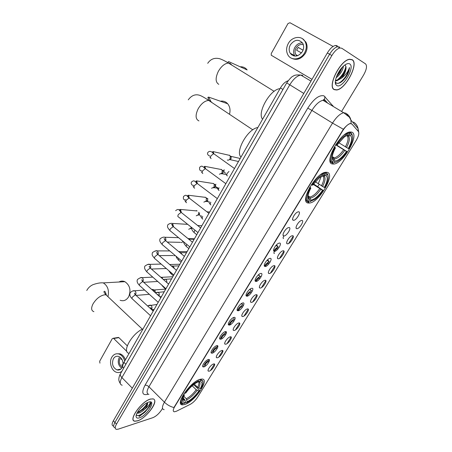 <?xml version="1.0" encoding="UTF-8"?>
<svg xmlns="http://www.w3.org/2000/svg" width="452" height="452" viewBox="0 0 452 452"><rect width="100%" height="100%" fill="white"/><g stroke="black" fill="none" stroke-linecap="round" stroke-linejoin="round"><path stroke-width="0.68" d="M308.343 203.021L309.456 203.021C319.106 202.581 335.887 173.845 327.163 172.336L325.621 172.285C315.507 173.003 298.97 202.812 308.343 203.021M332.299 163.963L333.926 164.031C343.463 163.375 359.803 134.628 351.814 132.153L349.763 132.007C339.74 132.961 323.643 162.844 332.299 163.963M184.766 404.495C194.812 401.709 210.389 378.652 201.852 379.053L200.225 379.296C190.416 381.46 174.099 405.359 182.698 404.845L184.766 404.495M213.593 363.962C216.813 363.007 212.18 370.521 209.14 371.188L208.259 371.092C206.988 370.25 210.813 364.894 213.287 364.063L213.593 363.962M221.887 350.481C225.073 349.611 220.378 357.227 217.378 357.803L216.542 357.696C215.237 356.86 219.011 351.464 221.508 350.599L221.887 350.481M230.3 336.808C233.447 336.034 228.689 343.752 225.729 344.232L224.943 344.119C223.599 343.294 227.322 337.847 229.848 336.949L230.3 336.808M238.825 322.954C241.933 322.276 237.108 330.096 234.192 330.48L233.452 330.361C232.079 329.548 235.746 324.05 238.294 323.118L238.825 322.954M247.464 308.908C250.532 308.326 245.645 316.253 242.769 316.541L242.086 316.417C240.673 315.615 244.295 310.055 246.865 309.089L247.464 308.908M256.227 294.67C259.256 294.184 254.295 302.224 251.47 302.405L250.832 302.281C249.385 301.49 252.956 295.868 255.555 294.868L256.227 294.67M265.115 280.229C268.092 279.85 263.064 287.997 260.284 288.077L259.702 287.947C258.216 287.173 261.748 281.483 264.369 280.443L265.115 280.229M274.121 265.59C277.059 265.313 271.957 273.579 269.228 273.545L268.697 273.415C267.177 272.658 270.663 266.895 273.307 265.816L274.121 265.59M283.257 250.741C286.144 250.577 280.98 258.951 278.296 258.81L277.816 258.685C276.262 257.939 279.703 252.097 282.376 250.979L283.257 250.741M292.529 235.678C295.365 235.628 290.122 244.125 287.489 243.865L287.065 243.747C285.478 243.012 288.879 237.085 291.574 235.927L292.529 235.678M301.925 220.406C304.71 220.469 299.399 229.085 296.817 228.706L296.45 228.593C294.823 227.876 298.19 221.859 300.908 220.661L301.925 220.406M208.327 359.515C211.672 358.566 206.937 366.284 203.79 366.939L202.863 366.826C201.552 365.945 205.389 360.515 207.96 359.634L208.327 359.515M216.796 345.656C220.101 344.803 215.305 352.628 212.197 353.187L211.327 353.063C209.971 352.193 213.751 346.718 216.35 345.803L216.796 345.656M225.384 331.61C228.65 330.853 223.791 338.785 220.723 339.243L219.904 339.113C218.508 338.249 222.231 332.728 224.859 331.774L225.384 331.61M234.096 317.361C237.317 316.705 232.39 324.745 229.362 325.101L228.599 324.965C227.17 324.118 230.836 318.541 233.492 317.547L234.096 317.361M242.927 302.913C246.108 302.365 241.108 310.518 238.131 310.767L237.419 310.626C235.95 309.789 239.566 304.151 242.244 303.117L242.927 302.913M251.888 288.263C255.018 287.817 249.95 296.083 247.018 296.224L246.363 296.083C244.854 295.263 248.419 289.557 251.12 288.483L251.888 288.263M260.973 273.403C264.058 273.064 258.917 281.449 256.035 281.477L255.436 281.336C253.888 280.528 257.403 274.748 260.132 273.635L260.973 273.403M270.189 258.324C273.228 258.098 268.013 266.607 265.183 266.516L264.635 266.381C263.053 265.584 266.522 259.73 269.273 258.578L270.189 258.324M279.539 243.029C282.528 242.922 277.24 251.549 274.46 251.34L273.974 251.21C272.347 250.431 275.776 244.487 278.545 243.295L279.539 243.029M289.026 227.509C291.964 227.52 286.602 236.272 283.873 235.944L283.444 235.82C281.782 235.057 285.167 229.023 287.964 227.785L289.026 227.509M298.653 211.762C301.541 211.892 296.094 220.774 293.421 220.322L293.054 220.203C291.354 219.457 294.698 213.321 297.518 212.044L298.653 211.762M270.047 262.233L269.273 261.872C267.872 262.149 266.386 263.403 264.821 265.64M261.12 276.782L260.392 276.477C258.855 276.805 257.284 278.178 255.679 280.596M252.301 291.122L251.578 290.879C249.899 291.314 248.261 292.806 246.673 295.354M243.583 305.247L242.882 305.083C241.04 305.642 239.351 307.258 237.803 309.925M234.955 319.18L234.305 319.095C232.283 319.807 230.537 321.547 229.062 324.316M226.395 332.932L225.847 332.921C223.599 333.813 221.802 335.689 220.457 338.542M217.887 346.52L217.502 346.56C214.949 347.707 213.112 349.735 211.994 352.645M209.417 359.984L209.27 360.012C205.92 361.854 204.106 364.159 203.824 366.928M205.609 365.934L205.485 365.821C204.863 364.572 205.829 363.114 208.383 361.459L209.033 361.781M213.706 352.436C213.061 351.147 214.033 349.678 216.604 348.023L217.237 348.39M221.779 338.802C221.604 337.192 222.661 335.723 224.938 334.407L225.548 334.785M230.068 324.869C230.277 323.056 231.384 321.632 233.385 320.604L233.978 320.988M238.566 310.654C239.074 308.744 240.204 307.394 241.95 306.609L242.521 307.01M247.261 296.179C247.984 294.263 249.108 293.009 250.628 292.427L251.176 292.834M256.131 281.466L256.154 281.443C257.018 279.602 258.115 278.466 259.431 278.042L259.957 278.455M265.211 266.516C266.149 264.793 267.188 263.776 268.324 263.465L268.861 263.878M274.449 253.504C272.709 253.634 275.663 248.685 277.336 248.673L277.878 249.063M176.433 411.23L174.404 411.8C172.8 411.529 172.879 409.851 174.642 406.76L342.769 130.628C345.368 126.588 347.876 124.232 350.3 123.571L351.955 124.046L358.357 131.47C359.374 133.21 358.651 136.205 356.182 140.442L197.722 397.014C195.535 400.342 193.038 402.783 190.241 404.348L176.433 411.23M123.712 368.052C122.306 367.216 122.39 365.329 123.972 362.38L280.432 87.931C282.811 83.987 285.365 81.603 288.093 80.789M283.585 238.571C282.862 238.373 282.958 237.492 283.867 235.933M278.392 247.058L278.274 247.063C276.991 247.3 275.601 248.442 274.104 250.481M153.499 398.952L150.539 399.02C141.391 401.19 127.588 420.959 134.984 421.224L137.549 420.88C145.103 418.721 156.917 404.207 154.544 400.009M334.361 89.677L336.57 89.982C345.537 89.502 359.199 63.393 352.187 59.681L349.616 59.246C340.22 60.003 326.841 87.112 334.361 89.677M164.183 409.687C161.793 409.246 161.872 406.749 164.426 402.195C167.274 404.919 170.444 406.698 173.935 407.529L343.345 129.255C346.012 126.046 348.277 124.119 350.147 123.481L350.3 123.571M344.87 78.518L349.204 69.828M139.165 416.586L145.634 411.439M150.228 405.218L151.335 402.348M339.531 47.014L337.706 46.703C334.977 47.37 332.276 49.884 329.604 54.234L114.915 422.439C113.243 425.518 113.254 427.276 114.961 427.711C113.254 427.276 113.243 425.518 114.915 422.439L329.604 54.234C332.276 49.884 334.977 47.37 337.706 46.703L339.531 47.014M293.201 236.142L288.687 243.475M283.958 251.154L279.505 258.386M274.839 265.957L270.449 273.087M265.849 280.556L261.522 287.591M256.985 294.953L252.713 301.891M248.244 309.157L244.029 315.993M239.617 323.163L235.464 329.909M231.108 336.977L227.011 343.633M222.717 350.611L218.672 357.176M214.434 364.058L210.446 370.538M182.501 404.653L182.218 404.794M341.599 111.48L363.594 75.015C366.64 69.523 367.284 65.811 365.538 63.885L341.808 48.262L339.989 47.957C337.271 48.63 334.565 51.149 331.881 55.511L116.48 424.117C114.802 427.191 114.808 428.948 116.509 429.377L118.305 429.134L152.861 417.682C156.172 416.275 159.149 413.569 161.793 409.574L162.517 408.371M144.346 412.642L140.397 415.139M337.26 45.771L335.424 45.454C332.695 46.115 329.994 48.624 327.333 52.969L113.356 420.772C111.689 423.846 111.706 425.603 113.418 426.05M150.471 399.133C141.419 401.28 127.758 420.846 135.075 421.111L137.617 420.767C146.849 418.162 159.923 399.189 152.646 398.873L150.471 399.133M143.968 404.828L140.041 408.642M136.419 414.546C136.753 415.541 137.623 415.891 139.024 415.597C140.809 415.151 142.77 414.009 144.917 412.162L149.736 406.427C150.601 404.568 150.736 403.257 150.143 402.489C150.166 404.099 148.312 406.376 144.589 409.314C147.182 406.218 148.103 403.992 147.369 402.625M144.589 409.314C142.442 411.382 140.352 412.676 138.329 413.201L136.956 413.241M147.358 402.63L146.996 404.822L143.041 409.568L137.255 412.653M139.34 417.868C147.16 415.642 156.878 399.404 148.714 402.094L146.962 402.828C141.911 405.331 135.572 413.354 136.108 416.563C136.306 418.021 137.385 418.456 139.34 417.868M150.143 402.489C152.364 404.444 142.917 415.247 137.577 415.637M147.437 402.788C145.318 406.823 141.956 410.049 137.351 412.467M149.736 406.427L144.917 412.162M147.414 403.749L142.578 409.529L138.623 412.314M120.187 369.544L119.859 369.284M117.752 337.548L118.916 337.661L113.689 338.497L126.893 351.475M127.266 345.82L118.916 337.661M113.689 338.497L113.311 338.254L112.232 338.723L99.677 361.238L99.932 363.148M123.034 364.436C123.08 360.425 121.611 357.764 118.627 356.442C116.441 355.871 114.689 356.651 113.367 358.786C111.542 363.888 112.746 367.6 116.983 369.917C119.096 370.42 120.803 369.634 122.102 367.566L122.712 366.137M119.13 357.645C117.396 361.962 118.249 365.482 121.678 368.205M121.385 358.498L121.051 359.363L121.854 359.199M122.972 364.617L121.808 364.866L122.718 365.979M120.616 357.645L119.995 358.509C118.577 362.171 119.356 365.041 122.334 367.114M125.43 359.826C124.328 356.741 122.537 354.741 120.051 353.837L116.712 353.769M124.684 361.125C123.724 357.476 121.831 355.114 119 354.04C116.011 353.238 113.616 354.3 111.808 357.221C108.723 362.278 111.587 371.132 116.763 372.363C118.593 372.849 120.277 372.516 121.825 371.352M120.057 372.307L121.503 371.923M118.927 369.487L119.435 369.877M352.097 59.834L349.549 59.404C340.254 60.156 327.011 86.982 334.452 89.524L336.638 89.829C345.52 89.349 359.035 63.506 352.097 59.834M343.447 66.128C342.808 70.501 340.356 74.399 336.09 77.823M342.345 67.207L339.808 72.619L336.644 76.264M335.876 84.597L336.813 85.547C342.288 89.123 355.532 66.992 349.678 63.901C348.249 63.105 346.288 63.743 343.802 65.811C338.232 70.382 333.666 81.349 335.876 84.597L335.531 82.117L336.344 83.061C339.034 84.1 342.26 82.078 346.017 76.998L347.356 74.891C348.735 72.105 349.441 69.648 349.481 67.517C348.198 71.597 345.481 75.19 341.322 78.298C344.571 74.394 346.142 70.698 346.029 67.212L345.978 68.116C345.712 70.066 344.746 72.275 343.085 74.738C340.684 78.111 338.271 79.987 335.842 80.354L335.486 80.354M341.322 78.298L336.695 80.846L335.446 80.625M346.029 67.212L345.362 65.387L344.69 65.105M349.481 67.517C349.26 72.67 342.65 82.298 337.757 83.439M345.933 66.371C344.757 71.625 341.853 76.179 337.22 80.032M341.333 68.348L337.22 74.913M347.356 74.891L342.588 80.953M345.927 68.444L342.746 74.846L339.785 78.422M342.26 67.303L339.514 72.687L336.655 76.235M120.159 300.264C123.611 301.467 126.441 300.297 128.662 296.761C131.21 290.24 129.944 285.218 124.871 281.686C122.842 280.782 120.876 280.895 118.966 282.014M194.27 384.115L197.631 387.319L200.332 388.63C202.773 383.833 202.513 381.471 199.547 381.533L200.23 380.42L199.937 379.381M193.383 384.793L195.1 385.991L199.564 390.24L199.648 390.737C196.061 395.845 192.077 399.692 187.699 402.269L186.444 402.89L187.111 401.8C191.275 399.726 195.202 396.116 198.886 390.969L196.191 389.664L192.162 385.816M183.845 396.359L186.292 398.737L187.111 401.8M143.092 328.841C132.074 333.26 121.345 352.294 129.142 353.311M184.376 393.025L184.975 393.263C189.298 387.206 193.818 383.087 198.541 380.9L198.213 380.092M203.01 382.448L202.914 380.985L200.829 379.482L200.1 379.533M186.444 402.89L185.292 402.517M200.332 388.63L201.095 388.398C202.665 385.522 203.27 383.324 202.908 381.804C202.581 380.691 201.688 380.228 200.23 380.42M198.541 380.9L197.863 382.013L196.366 382.748C192.507 385.07 188.987 388.494 185.795 393.02L184.975 393.263M198.886 390.969L199.648 390.737M199.547 381.533L198.055 381.697C200.479 381.787 200.671 383.872 198.62 387.952M181.229 398.737C180.314 401.828 180.879 403.45 182.919 403.608L183.851 403.54M182.851 395.427L183.506 395.681C180.743 401.223 181.15 403.817 184.721 403.444L185.393 402.353L185.1 400.348L183.196 397.935M183.506 395.681L184.32 395.432C183.032 397.856 182.523 399.726 182.794 401.031C183.088 402.156 183.953 402.596 185.393 402.353M183.907 393.715L184.32 395.432M229.622 113.757C230.52 109.83 229.865 106.497 227.667 103.757C225.678 101.587 223.254 100.734 220.395 101.208M325.321 172.336L326.643 173.218L326.819 174.156L327.728 175.054C328.949 177.692 328.011 181.868 324.915 187.591L324.304 187.473C327.531 181.32 328.096 177.331 325.988 175.512L323.965 176.043L322.547 175.704M315.242 181.732L324.304 187.473M313.53 183.902L323.163 190.428C320.57 194.236 317.807 197.213 314.88 199.366L310.032 201.507L310.84 200.185C314.439 199.513 318.344 196.224 322.553 190.315L313.202 184.359M308.061 195.795L309.846 197.032L310.84 200.185M257.855 127.537C247.854 128.679 234.842 151.753 241.029 157.053M318.457 183.241L321.31 176.342M311.338 184.698L311.993 185.032C316.954 178.031 321.451 174.297 325.474 173.834L325.304 172.89L324.587 172.935L320.587 174.664M325.304 172.89L324.7 172.489M328.192 176.376L327.621 174.167L326.643 173.218M310.032 201.507L310.637 201.428M309.162 201.716L308.58 201.309M325.474 173.834L324.643 175.19L319.813 177.342L312.648 185.162L311.993 185.032M325.988 175.512L326.819 174.156M322.553 190.315L323.163 190.428M322.395 175.772L324.643 175.19M305.806 200.146L306.874 200.891M306.32 195.083C305.575 198.592 306.06 200.733 307.767 201.513L308.637 201.298C305.987 199.603 306.501 195.168 310.191 187.987L309.524 187.648M310.191 187.987L310.846 188.111C308.213 193.123 307.416 196.761 308.45 199.021L309.45 199.97L308.637 201.298M309.874 187.032L310.846 188.111M309.45 199.97L308.948 197.417L308.072 196.541M228.322 62.958L228.187 61.879L228.684 61.613L247.142 69.93C245.351 67.659 243.035 66.614 240.193 66.8M349.419 132.074L351.204 133.17L351.967 134.758C353.379 137.645 352.351 142.295 348.882 148.714L348.311 148.516C351.701 142.086 352.441 137.758 350.526 135.527L348.424 136.137L346.627 135.64M338.763 142.73L348.311 148.516M335.802 144.533L347.074 151.657C344.616 155.273 342.034 158.115 339.322 160.189C337.237 161.743 335.457 162.505 333.988 162.471L334.825 161.104C338.294 160.742 342.181 157.533 346.492 151.465L335.621 144.815M332.282 156.963L333.96 158.07L334.825 161.104M280.008 88.677C270.245 89.112 256.77 113.011 262.595 119.221M336.028 144.188L336.689 144.544C341.78 137.351 346.26 133.713 350.125 133.628L349.944 132.673L348.718 132.713L344.503 134.696M349.944 132.673L349.102 132.153M352.503 136.154L351.837 133.854L351.204 133.17M333.988 162.471L335.147 162.353M333.084 162.72L332.288 162.206M350.125 133.628L349.26 135.035C347.848 134.933 346.085 135.69 343.983 137.312L337.305 144.753L336.689 144.544M350.526 135.527L351.385 134.12M346.492 151.465L347.074 151.657M346.486 135.702L349.26 135.035M330.129 161.291L331.582 162.234M330.525 155.895C329.875 159.257 330.288 161.409 331.762 162.347L332.666 162.098C330.22 159.963 330.937 155.132 334.819 147.606L334.152 147.25M334.819 147.606L335.44 147.815C332.48 153.471 331.604 157.533 332.819 159.997L333.508 160.726L332.666 162.098M334.356 146.889L335.44 147.815M333.508 160.726L333.045 158.296L332.265 157.409M151.589 289.387L153.505 289.709L154.386 291.89M153.821 289.817L155.036 290.331L155.262 292.67M161.093 277.149L162.24 277.72L161.166 277.584M162.24 277.72L162.663 278.895M175.144 255.465L173.924 255.798M183.28 241.537L181.275 242.634M183.642 241.865L182.975 241.956M191.19 227.141L190.846 228.164L188.704 229.311M191.473 228.401L190.462 228.684M198.733 212.225L198.49 214.649L196.23 215.813M195.829 210.835L196.66 210.604M199.422 214.61L198.038 215.237M203.598 197.128L205.654 197.315L206.327 198.145L206.231 200.959L203.852 202.14M206.717 198.027L207.508 199.14M207.445 200.411L205.705 201.626M213.485 183.439L214.208 184.354L214.067 187.1L211.564 188.286M214.683 184.314L215.203 184.97L215.107 186.942L213.463 187.84M221.412 169.387L222.192 170.387L222.011 173.059L219.378 174.257M222.587 170.319L223.147 171.042L223.022 172.958L221.322 173.873M229.446 155.149L230.271 156.239L230.057 158.833C229.328 159.957 228.407 160.358 227.294 160.042M230.599 156.143L231.192 156.929L231.04 158.793L229.271 159.725M204.044 365.267L205.423 364.261M207.208 362.131L206.507 361.849M212.22 351.922L213.581 350.933M215.299 348.791L214.598 348.503M216.039 347.277L216.35 347.407M220.508 338.395L221.859 337.412M223.497 335.271L222.808 334.983M225.322 332.203L225.282 331.632M224.226 333.729L224.616 333.892M229.153 324.542L230.249 323.711M231.819 321.575L231.13 321.276M233.724 318.406L233.514 317.536M232.531 319.993L232.995 320.191M238.001 310.428L238.763 309.818M240.249 307.688L239.566 307.388M242.244 304.422L241.769 303.36M240.95 306.077L241.487 306.309M246.967 296.094L247.397 295.727M248.809 293.614L248.12 293.308M250.877 290.24L250.086 289.11M249.493 291.969L250.092 292.235M259.634 275.861L258.527 274.737M259.392 275.669L258.211 275.031M257.482 279.347L256.798 279.042M258.148 277.664L258.821 277.969L259.262 276.867M267.821 263.499C268.799 261.386 268.725 260.262 267.584 260.126L267.149 260.194M267.42 260.392L266.855 260.505M266.284 264.889L265.601 264.573M266.934 263.166L267.669 263.505M276.788 248.837C277.794 246.685 277.737 245.515 276.618 245.329L275.969 245.447M276.454 245.594L275.703 245.764M275.212 250.227L274.528 249.905M275.844 248.464L276.641 248.837M291.879 55.059L291.613 53.991M333.096 46.443L289.981 22.741L288.003 23.527L271.268 53.534L271.245 55.234L311.982 79.354M290.399 44.782C288.845 47.776 288.766 50.584 290.161 53.189C294.066 57.472 298.145 56.946 302.399 51.613C303.936 48.686 304.06 45.929 302.761 43.33C298.817 38.861 294.698 39.341 290.399 44.782M302.495 42.889C299.326 42.782 296.783 44.262 294.868 47.347C293.325 50.302 293.246 53.076 294.631 55.652L294.93 56.11M296.591 50.195L301.461 52.969L296.591 50.189L298.19 47.381L303.06 50.206M303.343 44.725C300.422 43.957 297.987 45.053 296.043 48.019C294.811 50.375 294.749 52.59 295.845 54.652L296.93 55.924M291.489 58.229C296.761 60.67 301.394 59.031 305.382 53.313C307.467 49.37 307.642 45.635 305.902 42.109L302.591 38.793M304.586 52.856C306.676 48.901 306.851 45.155 305.106 41.624C301.896 35.194 291.958 36.448 288.263 43.567C286.15 47.663 286.048 51.488 287.969 55.037C291.252 61.026 300.834 59.867 304.586 52.856M298.167 47.404L303.049 50.223M290.885 53.59L291.065 54.37M293.286 54.912L293.659 55.895M296.546 55.042L296.557 55.579M125.871 364.272L123.972 362.38M282.946 89.468L280.432 87.931M148.245 394.2C142.301 395.766 141.227 392.771 145.03 385.228L307.767 108.141L311.908 110.407L148.94 386.759C146.465 391.279 146.465 393.822 148.934 394.37M307.767 108.141C313.795 98.869 319.197 94.767 323.954 95.83L333.457 106.587M324.83 100.525L323.005 100.304C319.298 101.152 315.603 104.519 311.908 110.407L332.519 123.097C336.322 117.124 340.04 113.667 343.667 112.723L345.972 113.237M343.345 129.255L332.519 123.097L164.426 402.195L148.94 386.759C147.595 385.562 146.29 385.047 145.03 385.228M358.278 131.379L358.057 128.487C357.413 125.696 355.893 123.549 353.498 122.057M346.221 113.492L347.797 115.35M349.447 117.288L350.396 118.407M351.102 123.458L350.905 120.102C350.306 117.452 348.921 115.356 346.746 113.825M326.576 172.246L326.169 172.901M319.146 184.365L317.756 186.631M308.705 201.394L307.789 202.886M351.029 131.956L350.622 132.815M331.881 55.511L327.333 52.969M116.48 424.117L113.356 420.772M327.095 102.762L324.417 99.463L325.005 96.632M332.576 106.056L332.847 105.598M302.823 75.371L300.761 75.055C296.953 75.812 293.275 79.106 289.715 84.925L121.899 377.584C119.56 382.008 119.656 384.556 122.193 385.234M132.323 388.166L121.899 377.584C120.531 376.137 120.04 374.883 120.418 373.821L120.599 373.499M120.294 383.516C119.113 381.635 118.633 380.104 118.848 378.917C119.006 376.177 120.498 373.572 120.418 373.821L286.704 82.897L303.789 93.44M310.976 81.083L300.761 75.055C296.896 74.704 294.41 75.055 293.297 76.111C292.088 76.258 289.89 78.524 286.704 82.897L286.721 82.869M93.897 311.677C91.247 310.756 90.942 308.179 92.988 303.959C96.253 298.699 100.152 295.642 104.678 294.789L106.022 294.862L108.214 296.936M86.756 290.495C88.174 287.867 90.23 285.935 92.931 284.692C97.191 283.195 100.638 282.59 103.271 282.89C107.683 285.72 109.265 290.218 108.017 296.388M197.631 387.319C199.089 384.499 199.349 382.624 198.411 381.691M186.292 398.737C189.789 396.975 193.089 393.946 196.191 389.664M186.817 399.805C190.478 397.963 193.936 394.794 197.179 390.296M182.857 399.116L183.608 400.184L185.1 400.348M182.902 398.924L184.574 399.28M198.942 120.921C195.456 119.226 195.185 115.198 198.134 108.847C201.293 103.536 204.818 100.728 208.705 100.434L209.937 100.649L212.101 102.694M208.796 100.434L207.869 97.378L208.632 97.09L210.638 100.977M321.412 185.896C324.044 180.783 324.496 177.433 322.768 175.856M309.818 197.01L309.886 196.999C312.914 196.349 316.174 193.597 319.66 188.744M322.525 186.557C325.304 181.184 325.785 177.681 323.965 176.043M310.467 198.066C313.643 197.439 317.078 194.552 320.773 189.405M308.004 196.422L309.078 197.84M308.004 196.473L308.422 196.784M218.785 84.326C215.412 82.275 215.265 77.953 218.339 71.354C221.378 66.184 224.757 63.41 228.475 63.048L230.141 63.382L231.989 65.224M345.379 146.894C348.147 141.538 348.752 137.905 347.181 135.984M333.757 157.912L334.22 157.872C337.107 157.206 340.226 154.527 343.565 149.844M347.153 135.651L346.548 135.673M346.52 147.555C349.441 141.939 350.074 138.131 348.424 136.137M334.435 158.963C337.497 158.607 340.921 155.787 344.701 150.505M332.265 157.307L333.118 158.573M150.561 315.739L132.594 299.145C131.871 298.919 131.831 298.213 132.476 297.015L135.25 294.862L136.058 295.382M132.735 291.009L134.651 290.789C135.967 291.766 136.284 293.094 135.606 294.777M158.211 302.326L140.013 285.896C139.261 285.67 139.216 284.941 139.883 283.703L142.657 281.562L143.448 282.088M140.035 277.856L142.047 277.658C143.312 278.63 143.612 279.946 142.956 281.59M165.952 288.738L147.527 272.483C146.747 272.251 146.697 271.499 147.386 270.211L150.16 268.092L150.928 268.624M147.42 264.539L149.539 264.358C150.714 265.29 151.019 266.544 150.448 268.126M173.8 274.974L155.143 258.889C154.33 258.663 154.279 257.877 154.985 256.55L157.759 254.442L158.511 254.984M154.9 251.052L157.132 250.888C158.217 251.781 158.516 252.979 158.036 254.482M181.755 261.03L162.856 245.125C162.014 244.894 161.957 244.086 162.686 242.701L165.46 240.617L166.189 241.159M162.2 244.543C159.946 241.899 159.257 240.826 160.115 238.724C162.234 237.334 163.799 236.842 164.816 237.249C165.816 238.097 166.116 239.232 165.714 240.656M189.812 246.894L170.67 231.175C169.794 230.944 169.737 230.108 170.489 228.678L173.263 226.61L173.969 227.153M169.992 230.582C167.669 227.836 167.02 226.881 167.828 224.808C169.206 223.599 170.799 223.147 172.607 223.435L173.483 226.644M197.976 232.577L178.585 217.045C177.681 216.807 177.619 215.949 178.393 214.463L181.162 212.412L181.851 212.96M180.687 212.468C180.371 210.841 179.964 209.92 179.461 209.694L180.495 209.445L181.354 212.446M186.569 202.722C185.67 202.456 185.619 201.569 186.405 200.055L189.128 198.027L189.834 198.575M188.648 198.083L187.727 195.445L188.49 195.264L189.32 198.055M194.654 188.207C193.767 187.908 193.727 186.992 194.524 185.461L197.202 183.439L197.931 183.992M196.71 183.512L195.982 181.054L196.586 180.902L197.383 183.467M202.846 173.5C201.971 173.161 201.942 172.218 202.756 170.664L205.383 168.658L206.135 169.206M204.88 168.743L204.293 166.489L204.79 166.347L205.547 168.681M211.152 158.584C210.287 158.211 210.27 157.239 211.095 155.663L213.683 153.674L214.446 154.222M213.158 153.77L212.683 151.725L213.101 151.595L213.813 153.686M151.324 309.366L152.245 309.801M148.764 305.377L150.657 305.128C152.019 306.089 152.358 307.416 151.68 309.111M156.251 300.557L155.737 300.088M156.064 292.484L158.064 292.252C159.336 293.178 159.675 294.461 159.076 296.094M165.726 289.139L163.771 287.41L163.24 286.342M163.46 279.432L165.562 279.223C166.602 279.952 166.991 281.031 166.726 282.455M173.336 275.788L171.381 274.098L170.969 272.528M171.336 265.951L173.156 266.03L174.353 268.533M181.049 262.262L179.094 260.612C178.376 260.448 178.291 259.77 178.845 258.584M179.597 252.352L180.851 252.674L181.902 254.278M188.857 248.566L186.902 246.956C186.094 246.741 186.06 245.944 186.812 244.56L186.862 244.475M196.767 234.69L194.812 233.119C193.976 232.904 193.942 232.079 194.716 230.644L195.015 230.204M202.812 219.101C201.965 218.87 201.937 218.022 202.728 216.542M210.892 204.897C210.056 204.632 210.039 203.756 210.841 202.259M219.079 190.501C218.254 190.207 218.248 189.298 219.062 187.783M227.379 175.913C226.565 175.585 226.571 174.647 227.401 173.11L228.989 171.438M305.88 200.524L309.456 203.021M330.209 161.613L333.926 164.031M258.521 274.98L260.403 276.471M249.803 289.365L251.651 290.873M241.317 303.654L243.018 305.072M224.842 331.779L226.113 332.892M216.853 345.65L217.83 346.52M208.621 361.43L209.022 361.798M216.807 348L217.259 348.407M225.102 334.39L225.593 334.825M233.509 320.592L234.034 321.039M242.035 306.603L242.577 307.061M250.679 292.421L251.233 292.879M259.442 278.042L259.996 278.488M277.336 248.673L277.867 249.075M268.324 263.465L268.878 263.889M203.643 366.549L203.999 366.877M267.369 260.392L269.273 261.872M276.341 245.6L278.274 247.063M292.619 219.101L293.054 220.203M283.037 234.735L283.444 235.82M273.584 250.148L273.974 251.21M264.273 265.341L264.635 266.381M255.092 280.325L255.436 281.336M246.041 295.099L246.363 296.083M237.119 309.671L237.419 310.626M228.316 324.039L228.599 324.965M219.644 338.215L219.904 339.113M211.084 352.193L211.327 353.063M202.643 365.99L202.863 366.826M296.054 227.576L296.45 228.593M286.692 242.747L287.065 243.747M277.46 257.708L277.816 258.685M268.364 272.466L268.697 273.415M259.386 287.014L259.702 287.947M250.538 301.371L250.832 302.281M241.809 315.536L242.086 316.417M233.192 329.502L233.452 330.361M224.7 343.288L224.943 344.119M216.322 356.894L216.542 357.696M208.05 370.318L208.259 371.092M180.45 402.636L182.698 404.845M327.627 103.084L324.417 99.463L323.79 99.429L323.005 100.304L343.667 112.723L349.407 117.209L350.905 120.102L358.057 128.487L358.707 132.137M181.907 404.715L182.348 404.5M339.989 47.957L335.424 45.454M136.221 415.241L136.108 416.563M147.358 403.958L146.996 404.822M142.578 409.529L143.041 409.568M113.311 338.254L118.537 337.418M120.876 369.058L116.983 369.917M120.051 353.837L119 354.04M335.842 80.354L336.695 80.846M342.746 74.846L343.085 74.738M339.514 72.687L339.808 72.619M103.271 282.89L124.871 281.686M200.547 379.211L200.829 379.482M202.908 381.804L202.914 380.985M183.043 398.398L183.987 399.314C183.947 399.653 183.568 399.591 182.862 399.133L182.794 401.031M142.352 329.192L106.022 294.862C104.276 292.738 103.621 291.647 104.062 291.585C104.672 290.647 105.463 291.868 106.429 295.246M208.632 97.09L227.667 103.757M252.792 129.82L208.705 100.434C204.084 97.327 200.88 95.558 199.095 95.135C197.038 94.598 192.541 93.948 188.264 99.847M308.066 195.744L309.846 197.032M324.18 172.664L324.587 172.935M327.728 175.054L327.621 174.167M308.948 197.417L308.247 197.015L308.45 199.021M274.155 91.338L228.475 63.048C224.881 60.907 221.943 59.466 219.666 58.732C214.61 57.477 210.626 59.009 207.705 63.325M332.31 156.641L334.22 157.872L333.96 158.07M348.272 132.436L348.718 132.713M351.967 134.758L351.837 133.854M333.045 158.296L332.559 157.963L332.819 159.997M132.035 298.614C129.95 296.591 129.357 294.597 130.255 292.63C131.995 291.071 133.464 290.455 134.651 290.789L144.612 290.048M134.984 294.913C134.962 293.433 134.798 292.885 134.476 293.269L135.504 294.873L153.211 311.095M151.736 289.517L153.081 289.416M155.036 290.331L153.742 289.952M165.681 289.099L154.556 289.941M136.097 295.416L149.335 294.308M139.431 285.353C137.205 283.059 136.583 281.082 137.577 279.409C140.013 277.743 141.504 277.161 142.047 277.658L152.787 277.121M142.369 281.613C142.256 280.037 142.052 279.466 141.747 279.901L142.872 281.573L160.855 297.682M172.794 276.748L161.765 277.308M143.679 282.297L157.72 281.472M146.923 271.923C144.674 269.482 144.03 267.516 144.99 266.025C147.397 264.431 148.911 263.878 149.539 264.358L161.161 264.081M149.844 268.138C149.923 266.917 149.68 266.318 149.109 266.347L150.33 268.098L168.602 284.093M179.919 264.245L169.647 264.505M151.392 269.03L165.884 268.544M154.516 258.324C152.335 255.521 151.646 255.171 152.505 252.465C155.138 250.894 156.68 250.368 157.132 250.888L169.749 250.928M157.409 254.493C157.29 252.934 156.997 252.301 156.545 252.6L157.884 254.453L176.45 270.324M187.128 251.594L178.67 251.583M159.245 255.612L173.133 255.516M165.07 240.667C165.212 239.628 164.873 238.955 164.048 238.645L165.545 240.622L184.405 256.369M164.816 237.249L178.585 237.679M194.433 238.786L188.015 238.594M167.246 242.046L180.478 242.328M172.833 226.661C172.653 225.039 172.246 224.305 171.619 224.458L173.302 226.61L192.473 242.227M172.607 223.435L187.699 224.345M200.643 227.893L181.162 212.412L178.935 209.768C178.128 209.18 177.026 209.496 175.636 210.705M180.495 209.445L197.112 210.954M208.931 213.355L189.128 198.027C186.066 195.015 186.292 194.467 183.552 196.417C182.964 198.965 183.693 200.083 185.744 199.778M188.49 195.264L205.745 197.394M207.355 198.727L206.327 198.145M185.885 202.117L184.879 200.682M208.236 201.677L206.547 201.479M217.327 198.62L197.202 183.439C194.128 180.794 194.337 179.981 191.575 181.936C190.241 184.133 192.699 185.812 193.648 185.348M196.586 180.902L213.649 183.58M215.203 184.97L214.208 184.354M193.993 187.597L193.128 186.393M218.751 188.371L214.299 187.716M225.847 183.681L205.383 168.658C201.869 165.601 201.677 165.647 199.705 167.257C199.275 169.788 199.931 170.941 201.665 170.72M204.79 166.347L221.655 169.59M223.147 171.042L222.192 170.387M223.757 170.653L222.763 170.466M202.208 172.884L201.462 171.845M225.977 174.478L222.141 173.771M234.486 168.528L213.683 153.674C211.4 151.154 209.491 150.725 207.948 152.386C206.423 154.121 209.253 156.285 209.796 155.895M213.101 151.595L229.763 155.42M231.192 156.929L230.271 156.239M240.215 158.477L230.825 156.335M210.536 157.974L209.892 157.07M238.492 161.5L230.074 159.652M147.527 305.885L156.991 304.456M153.364 310.823L150.669 307.671C150.827 307.332 151.019 307.705 151.228 308.795M152.188 309.643L154.166 309.417M155.318 292.726L164.234 291.755M158.601 295.664C158.313 294.585 158.093 294.224 157.951 294.574L158.262 295.359M159.833 296.772L161.46 296.625M161.686 284.969L163.223 286.913M163.313 279.466L171.568 278.89M165.907 281.737L165.353 281.251M168.167 283.715L168.845 283.67M168.652 270.533L170.816 273.59M171.545 266.132L178.998 265.866M175.986 256.177C176.788 257.956 176.02 257.148 178.506 260.098M180.003 252.696L186.518 252.668M183.642 241.831C184.049 243.764 183.811 243.396 186.297 246.43M188.687 239.148L194.14 239.3M191.546 227.424C191.484 229.198 192.366 230.915 194.185 232.588M197.654 225.508L201.858 225.757M200.914 216.802L202.185 218.559M201.852 216.045L200.287 216.011C199.326 214.649 199.112 213.626 199.654 212.937M206.954 211.79L209.683 212.039M209.18 202.886L210.282 204.355M209.751 201.908C208.005 202.451 207.349 201.332 207.796 198.558M217.514 188.682L218.497 189.959M217.762 187.591C217.005 188.122 214.655 186.235 215.915 184.201M225.938 174.246L226.814 175.37M225.876 173.082C224.288 173.127 223.706 171.98 224.147 169.653M294.631 55.652L290.161 53.189M297.71 55.686L295.845 54.652M305.902 42.109L305.106 41.624"/></g></svg>

